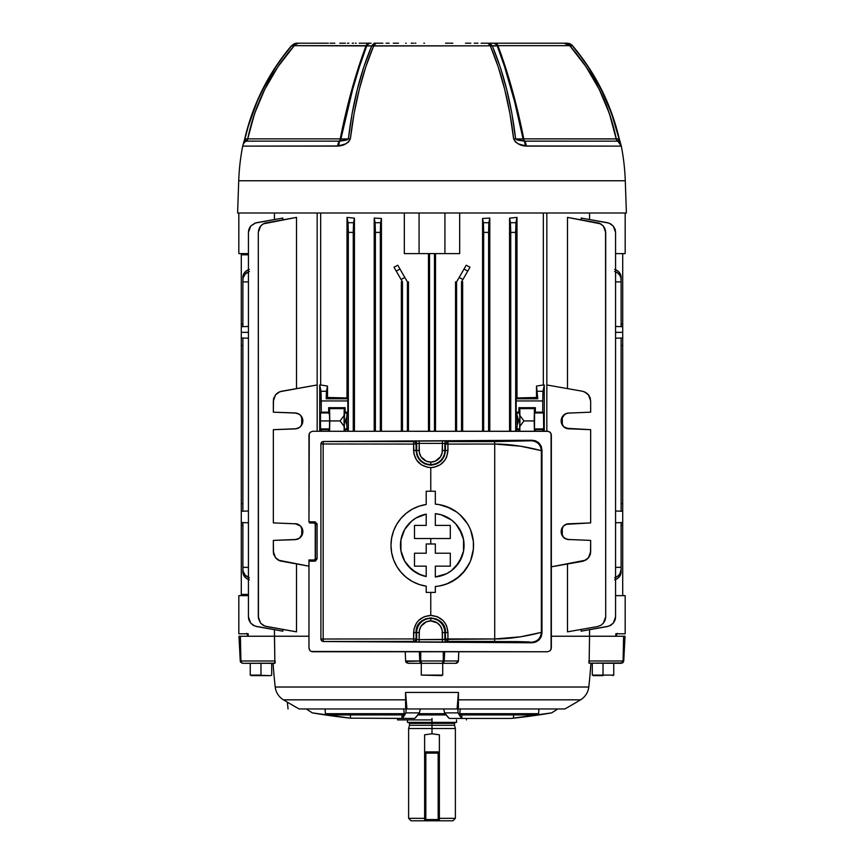 <?xml version="1.0" encoding="UTF-8"?>
<svg xmlns="http://www.w3.org/2000/svg" width="864" height="864" viewBox="0 0 864 864"><rect width="100%" height="100%" fill="white"/><g stroke="black" fill="none" stroke-linecap="round" stroke-linejoin="round"><path stroke-width="1.3" d="M432 728.525L455.382 728.525L432 728.525L432 733.774L439.387 734.821L439.387 753.127L438.156 751.896L439.387 751.896L424.613 751.896L425.844 751.896L425.844 753.127L438.156 753.127L438.156 819.569L425.844 819.569L425.844 753.127L438.156 753.127L438.156 751.896L425.844 751.896A1.231 1.231 0 0 0 424.613 753.127L424.613 734.821L432 733.774L432 728.525L408.618 728.525L432 728.525L432 725.306L432 728.525M424.613 820.8L425.844 820.8L424.613 820.8L424.613 819.569L424.613 820.8L411.08 820.8L408.618 818.338L411.08 820.8L424.613 820.8L424.613 753.127L425.844 753.127L424.613 753.127L424.613 734.821L432 733.774L439.387 734.821L439.387 753.127A1.231 1.231 0 0 0 438.156 751.896L438.156 819.569L439.387 819.569L439.387 820.8L438.156 820.8L439.387 820.8L439.387 819.569L439.387 820.8L452.92 820.8L455.382 818.338L455.382 728.525L454.518 725.306L432 725.306L454.518 725.306L454.518 723.352L432 723.352L432 725.306L432 723.352L409.482 723.352L454.518 723.352L432 723.352L432 722.369L432 723.352L409.482 723.352L408.499 722.369M456.548 722.369L407.452 722.369L432 722.369L432 719.906L432 722.369L456.548 722.369L456.548 719.906M455.382 818.338L439.387 818.338L455.382 818.338L452.92 820.8L439.387 820.8M408.618 818.338L424.613 818.338L408.618 818.338L408.618 728.525L409.482 725.306L432 725.306L409.482 725.306L409.482 723.352M439.387 819.569L438.156 819.569L438.156 820.8L439.387 819.569L439.387 753.127L438.156 753.127L439.387 753.127L439.387 819.569A1.231 1.231 0 0 1 438.156 820.8L425.844 820.8A1.231 1.231 0 0 1 424.613 819.569L425.844 819.569L425.844 751.896A1.231 1.231 0 0 0 424.613 753.127L424.613 819.569L425.844 820.8L425.844 819.569L424.613 819.569M438.156 819.569L425.844 819.569L425.844 820.8L438.156 820.8L438.156 819.569M432 719.906L432 718.438L432 719.906L397.548 719.906L432 719.906M333.569 714.928A676.706 676.706 0 0 1 325.447 713.686L325.037 708.955L325.447 713.686L404.179 713.686A670.043 58.18 85 0 1 403.531 714.928A670.043 58.18 -95 0 0 404.179 713.686L325.447 713.686A676.706 676.706 0 0 0 333.569 714.928L403.531 714.928L333.569 714.928M460.21 708.955L459.821 713.686A670.043 58.18 -85 0 0 460.469 714.928L530.431 714.928A676.706 676.706 0 0 0 538.553 713.686L459.821 713.686A670.043 58.18 95 0 0 460.469 714.928L530.431 714.928A676.706 676.706 0 0 0 538.553 713.686L538.963 708.955M458.374 708.955L564.883 708.955A676.706 676.706 0 0 0 580.543 699.829L458.201 699.829L458.374 708.955L564.883 708.955A676.706 676.706 0 0 0 580.543 699.829A17.226 17.226 0 0 0 588.784 687.02L275.216 687.02A17.226 17.226 0 0 0 283.457 699.829L405.799 699.829L405.562 692.431L458.438 692.431L458.201 699.829L580.543 699.829A17.226 17.226 0 0 0 588.784 687.02A492.156 492.156 0 0 0 590.911 663.314A492.156 492.156 0 0 1 588.784 687.02L275.216 687.02A492.156 492.156 0 0 1 273.089 663.314A492.156 492.156 0 0 0 275.216 687.02A17.226 17.226 0 0 0 283.457 699.829A676.706 676.706 0 0 0 299.117 708.955A676.706 676.706 0 0 1 283.457 699.829L405.799 699.829L405.626 708.955L405.562 692.431L406.933 708.955L458.374 708.955L458.438 692.431L457.067 708.955L458.374 708.955M405.659 661.478L405.227 651.748L405.659 661.478L419.764 660.982L419.321 651.748L419.764 660.982L458.428 660.982L456.624 663.163L455.641 663.314L458.341 661.478L458.773 651.748L458.428 660.982L444.236 660.982L444.679 651.748L444.236 660.982L443.275 660.982L443.275 651.748L443.275 660.982L442.325 663.314L408.359 663.314L405.659 661.478L406.49 662.699L408.359 663.314L455.641 663.314L442.325 663.314L444.236 660.982L443.61 662.666L444.236 660.982L420.725 660.982L420.725 651.748L420.725 660.982L419.764 660.982L421.675 663.314L420.725 660.982L421.675 663.314L420.39 662.666L419.764 660.982L405.572 660.982L406.134 662.353M274.46 636.239L274.86 663.314L274.46 629.694L274.46 636.239L308.966 636.239L240.397 636.239L240.894 660.982L275.152 660.982L240.894 660.982L240.397 636.239L238.961 636.239L240.257 660.982L240.894 660.982L240.257 660.982L238.961 636.239L248.206 636.239L248.206 633.787L248.206 636.239L274.46 636.239M589.14 663.314L589.54 636.239L589.14 663.314L588.848 660.982L623.106 660.982L623.603 636.239L615.794 636.239L623.603 636.239L623.106 660.982L623.743 660.982L623.106 660.982L623.743 660.982L625.039 636.239L623.743 660.982L622.944 662.666L623.743 660.982L623.106 660.982L621.292 663.314L589 663.163L622.598 662.936L623.743 660.982L588.848 660.982L589 663.163M275 663.163L275.152 660.982L274.86 663.314L242.708 663.314L275 663.163M405.842 661.943L408.359 663.314M458.158 661.943L458.428 660.982L456.613 663.163L457.51 662.699L455.641 663.314L458.341 661.478M625.039 636.239L623.603 636.239L625.039 636.239M312.336 712.876L306.202 708.955L312.336 712.876A854.096 696.978 -98.7 0 0 350.525 718.168L350.363 714.928L350.525 718.168L312.336 712.876M299.117 708.955L457.067 708.955L458.438 692.431L405.562 692.431L406.933 708.955L299.117 708.955M557.798 708.955L551.664 712.876L557.798 708.955M458.125 712.876L457.834 708.955L458.125 712.876A854.096 74.153 95 0 0 461.7 718.168L461.981 714.928L461.7 718.168L458.125 712.876L444.614 712.876L458.125 712.876M443.642 708.955L444.614 712.876L443.642 708.955M419.386 712.876L420.358 708.955L419.386 712.876A859.766 74.65 95 0 1 414.752 718.438L419.386 712.876L405.875 712.876L419.386 712.876M406.166 708.955L405.875 712.876L406.166 708.955M449.248 718.438A859.766 74.65 -95 0 1 444.614 712.876L449.248 718.438L510.905 718.438L449.248 718.438M513.637 714.928L513.475 718.168A854.096 696.978 98.7 0 0 551.664 712.876L510.905 718.438L513.475 718.168L513.637 714.928M403.79 708.955L404.179 713.686M402.019 714.928L402.3 718.168A854.096 74.153 -95 0 0 405.875 712.876L402.008 718.438L414.752 718.438L350.525 718.168L402.008 718.438L402.019 714.928M418.824 713.686L445.176 713.686L418.824 713.686M459.821 713.686L538.553 713.686M417.895 714.928L446.105 714.928L417.895 714.928M443.005 663.152L442.325 663.314L443.275 660.982L444.236 660.982M442.681 663.142L443.2 661.91M420.725 660.982L419.764 660.982L420.725 660.982L421.319 663.152M287.334 702.14L288.058 708.955L287.334 702.14M622.534 662.666L622.944 661.91L622.534 662.666M622.944 661.91L623.106 660.982M419.958 661.91L421.675 663.314M420.39 662.666L420.995 663.152M242.05 663.152L240.894 660.982L242.05 663.152L240.894 660.982L240.257 660.982L240.71 662.278L242.708 663.314M240.257 661.014L240.494 661.91L240.257 660.982L240.894 660.982M275.152 660.982L275.108 662.699M442.724 675.108L442.724 663.314L442.724 675.108L421.276 675.108L442.724 675.108M421.276 663.314L421.276 675.108L441.839 675.616L421.276 675.108L421.276 663.314M291.406 45.824L297.022 43.2L299.97 43.2L297.022 43.2L291.384 45.814L283.208 56.095M242.687 146.113A7.387 7.387 0 0 1 246.197 141.156L246.197 141.156A3.445 3.445 -90 0 0 247.838 138.866L340.222 138.866L351.95 89.208L358.754 66.485L366.098 45.673L294.419 45.673L366.736 45.922L359.435 66.722L352.663 89.402L340.913 138.942L348.386 138.931L352.069 113.778L357.253 89.662L363.809 66.96L371.693 45.965L366.736 45.922C356.562 72.911 347.954 103.918 340.913 138.942L340.222 138.866C347.231 103.745 355.849 72.673 366.098 45.673L371.693 45.965C360.202 73.256 352.436 104.242 348.386 138.931L346.388 140.152L339.822 141.113A3.445 2.441 90 0 0 340.913 138.942L348.386 138.931A7.387 1.436 6.5 0 1 350.363 138.877L348.516 142.02L345.503 143.921L337.651 146.113L242.687 146.113A221.26 221.26 0 0 0 238.723 180.76L625.277 180.76A221.26 221.26 0 0 0 621.313 146.113L526.349 146.113L518.497 143.921L515.484 142.02L513.637 138.888L509.944 113.702L504.749 89.564L498.193 66.841L490.288 45.824L373.712 45.824L365.807 66.841L359.251 89.564L354.046 113.702L350.363 138.877C354.413 104.155 362.2 73.138 373.712 45.824A7.387 4.136 -157 0 0 371.693 45.965L490.288 45.824C501.8 73.138 509.587 104.155 513.637 138.888C516.229 143.262 520.009 145.627 524.977 145.973L621.313 146.113A221.26 221.26 0 0 1 625.277 180.76L238.723 180.76L237.6 212.998L626.4 212.998L625.277 180.76L626.4 212.998L237.6 212.998L238.723 180.76A221.26 221.26 0 0 1 242.687 146.113L339.012 145.973C343.991 145.627 347.771 143.262 350.363 138.877A7.387 1.436 -173.5 0 0 348.386 138.931L339.401 141.156A3.445 1.717 90 0 0 340.222 138.866L340.913 138.942A3.445 2.441 -90 0 1 339.822 141.113A7.387 3.326 78 0 0 339.012 145.973A7.387 3.326 -102 0 1 339.822 141.113L246.197 141.156A7.387 7.387 0 0 0 242.687 146.113M326.884 43.2L299.927 43.2A7.387 7.387 0 0 0 294.419 45.673C270.637 72.608 255.107 103.68 247.838 138.866L340.222 138.866A3.445 1.717 -90 0 1 339.401 141.156A7.387 3.683 90 0 0 337.651 146.113A7.387 3.683 -90 0 1 339.401 141.156L246.208 141.113A3.445 3.326 90 0 0 247.709 138.942L254.578 113.648L264.74 89.402L277.97 66.712L294.084 45.922L291.568 45.965L283.392 56.225L275.821 66.96L262.699 89.662L257.159 101.563L248.281 126.241L244.955 138.931L247.709 138.942A3.445 3.326 -90 0 1 246.208 141.113L245.03 140.152L244.955 138.931L247.709 138.942C254.956 103.918 270.41 72.911 294.084 45.922A7.387 6.977 -90 0 1 299.495 43.2A7.387 6.977 90 0 0 294.084 45.922L294.462 45.673M524.599 141.156A3.445 1.717 90 0 1 523.778 138.866L616.162 138.866A3.445 3.445 0 0 0 617.803 141.156L524.178 141.113A3.445 2.441 90 0 1 523.087 138.942L514.534 101.369L504.576 66.712L497.264 45.922L492.307 45.965L500.202 66.96L506.747 89.662L511.931 113.778L515.614 138.931L523.087 138.942C516.046 103.918 507.438 72.911 497.264 45.922L497.902 45.673L501.649 55.814L512.05 89.208L523.778 138.866L619.045 138.931L611.647 113.778L601.301 89.662L588.179 66.96L580.608 56.225L572.432 45.965L569.916 45.922L586.03 66.722L599.26 89.402L609.433 113.648L616.162 138.877A3.445 3.445 0 0 0 617.803 141.156L524.599 141.156A7.387 3.683 90 0 1 526.349 146.113A7.387 3.683 -90 0 0 524.599 141.156L517.622 140.152L515.614 138.931L523.087 138.942A3.445 2.441 -90 0 0 524.178 141.113A7.387 3.326 102 0 1 524.977 145.973A7.387 3.326 -78 0 0 524.178 141.113L515.614 138.931A7.387 1.436 173.4 0 0 513.637 138.888A7.387 1.436 -6.6 0 1 515.614 138.931C511.564 104.242 503.798 73.256 492.307 45.965A7.387 4.126 157 0 0 490.288 45.824L497.902 45.673C508.14 72.684 516.769 103.745 523.778 138.866A3.445 1.717 -90 0 0 524.599 141.156M424.516 43.2L423.824 43.2M438.113 45.824L437.249 45.824L438.113 45.824M437.281 45.824L436.687 45.824M348.872 43.2L347.414 43.2M359.23 43.2L365.904 43.2M382.147 45.824L382.957 45.824M382.86 43.2L379.933 43.2M382.05 43.2L381.035 43.2M352.242 43.2L353.484 43.2M339.79 43.2L344.077 43.2M519.923 43.2L537.116 43.2M495.353 43.2L511.758 43.2M498.096 43.2L502.934 43.2M488.624 43.2L489.91 43.2M485.104 43.2L481.14 43.2M506.963 43.2L505.894 43.2L506.963 43.2M516.586 43.2L515.128 43.2M374.09 43.2L375.376 43.2M375.872 45.824L374.501 45.824M487.804 43.2L482.425 43.2M486.896 43.2L485.86 43.2M501.347 43.2L502.33 43.2M381.51 43.2L376.196 43.2M451.17 43.2L452.045 43.2M452.833 43.2L449.831 43.2M413.618 43.2L411.167 43.2M413.1 43.2L412.16 43.2M387.191 45.824L388.001 45.824M389.146 43.2L386.035 43.2M320.09 43.2L321.138 43.2M330.048 43.2L334.843 43.2M344.304 43.2L345.395 43.2M370.613 43.2L365.278 43.2M356.141 43.2L355.385 43.2M405.659 43.2L406.22 43.2M376.391 43.2L375.7 43.2M488.3 43.2L487.609 43.2M498.722 43.2L493.387 43.2M508.615 43.2L507.859 43.2M518.605 43.2L519.696 43.2M529.157 43.2L533.952 43.2M477.965 43.2L474.26 43.2M467.143 43.2L465.502 43.2M466.538 43.2L470.837 43.2M394.524 45.824L393.012 45.824M393.293 43.2L397.872 43.2M398.498 43.2L396.857 43.2M472.262 45.824L471.668 45.824M542.862 43.2L543.91 43.2M332.197 43.2L330.75 43.2M344.336 43.2L340.416 43.2M314.312 43.2L318.665 43.2M535.81 43.2L564.808 43.2M545.335 43.2L549.688 43.2M523.584 43.2L520.474 43.2M533.25 43.2L531.803 43.2M448.999 43.2L445.532 43.2M445.727 43.2L448.146 43.2M445.954 45.824L445.403 45.824L445.954 45.824M415.854 43.2L415.001 43.2M417.755 45.824L418.522 45.824M299.927 43.2L328.406 43.2M510.494 43.2L524.254 43.2M616.162 138.866C608.893 103.68 593.363 72.608 569.581 45.673L497.902 45.673L569.581 45.673L564.073 43.2L485.449 43.2M566.978 43.2L564.505 43.2A7.387 6.977 90 0 1 569.916 45.922C593.59 72.911 609.044 103.918 616.291 138.942L619.283 138.877C611.15 104.134 595.588 73.105 572.616 45.814L566.978 43.2A7.387 6.977 90 0 1 572.432 45.965A7.387 6.977 -90 0 0 566.978 43.2A7.387 7.344 90 0 1 572.594 45.824L580.792 56.095M595.274 78.019L607.046 101.477L615.935 126.176M619.693 140.627L620.654 143.921M243.346 143.921L243.918 142.02M248.065 126.176L256.954 101.477L268.726 78.019M569.538 45.673L572.432 45.965C595.393 73.256 610.934 104.242 619.045 138.931L618.97 140.152L617.792 141.113A3.445 3.326 90 0 1 616.291 138.942A3.445 3.326 -90 0 0 617.792 141.113A7.387 7.247 -14 0 1 621.184 145.562M246.208 141.113L244.717 138.877L242.806 145.606A7.387 7.247 14 0 1 246.208 141.113A7.387 7.247 -166 0 0 242.816 145.562M291.384 45.814C268.412 73.105 252.85 104.134 244.717 138.877L244.955 138.931C253.066 104.242 268.607 73.256 291.568 45.965L297.022 43.2A7.387 6.977 90 0 0 291.568 45.965L294.084 45.922M617.792 141.113A7.387 7.247 166 0 1 621.194 145.595L619.283 138.877L617.792 141.113L621.313 146.113A7.387 7.387 90 0 0 617.803 141.156M569.916 45.922A7.387 6.977 -90 0 0 564.505 43.2M495.266 43.2A7.387 3.532 90 0 1 497.902 45.673A7.387 3.532 -90 0 0 495.266 43.2M492.934 43.2A7.387 5.584 90 0 1 497.264 45.922A7.387 5.584 -90 0 0 492.934 43.2M487.955 43.2A7.387 5.573 90 0 1 492.307 45.965L487.955 43.2L490.288 45.824A7.387 3.046 -90 0 0 487.955 43.2M376.045 43.2A7.387 3.046 90 0 0 373.712 45.824L376.045 43.2L371.693 45.965A7.387 5.573 -90 0 1 376.045 43.2M371.066 43.2A7.387 5.584 90 0 0 366.736 45.922A7.387 5.584 -90 0 1 371.066 43.2M368.734 43.2A7.387 3.532 90 0 0 366.098 45.673A7.387 3.532 -90 0 1 368.734 43.2M241.294 512.492L241.294 511.261L248.422 511.013L241.294 511.261L241.294 503.701L242.881 503.647L241.294 503.701L241.294 337.975L248.422 338.224L241.294 337.975L241.294 253.962L241.294 324.065L242.881 324.022L241.294 324.065L241.294 326.7L248.422 326.452L241.294 326.7L241.294 332.338L248.422 332.338L241.294 332.338L241.294 595.642L241.294 525.172L242.881 525.215L241.294 525.172L241.294 522.536L248.422 522.785L241.294 522.536L241.294 521.305M615.578 338.224L622.706 337.975L622.706 332.338L615.578 332.338L622.706 332.338L622.706 324.065L621.119 324.022L622.706 324.065L622.706 253.595L622.706 326.7L615.578 326.452L622.706 326.7L622.706 337.975L615.578 338.224M622.706 521.305L622.706 522.536L615.578 522.785L622.706 522.536L622.706 595.642L622.706 525.172L621.119 525.215L622.706 525.172L622.706 503.701L621.119 503.647L622.706 503.701L622.706 337.975L622.706 511.261L615.578 511.013L622.706 511.261L622.706 512.492M621.119 345.589L622.706 345.535L621.119 345.589M519.631 428.922L516.953 428.922L516.186 431.266L516.186 429.678L518.864 429.678L518.864 431.266L519.631 428.922L516.953 428.922L517.19 424.894L518.778 420.93L516.186 412.171L518.864 412.171L518.864 407.689L535.356 407.689L535.356 412.171L542.732 412.171L543.499 412.938L543.769 420.93L543.683 426.481L543.596 413.618L542.732 412.171L542.732 400.95L542.732 412.171L535.356 412.171L535.356 407.689L534.427 408.618L534.384 431.266L534.19 420.93L523.951 420.93L519.923 415.552L519.793 408.618L518.864 407.689L518.864 412.171L519.815 415.368L519.674 428.717L518.864 429.678L516.186 429.678L517.147 426.514L516.953 412.938L519.631 412.938L518.864 412.171L516.186 412.171L516.186 400.95L516.186 412.171L516.953 412.938L519.631 412.938M534.481 428.231L534.589 412.938L535.356 412.171L534.481 413.618L534.319 420.93L534.589 412.938L543.499 412.938L543.65 427.475L542.732 431.266L542.732 429.678L535.356 429.678L535.356 431.266L534.589 428.922L535.356 429.678L542.732 429.678L543.499 428.922L534.589 428.922L534.481 428.231M344.369 428.922L347.047 428.922L347.814 429.678L346.918 427.777L346.81 416.956L345.222 420.93L344.099 420.93L344.272 428.231L345.136 429.678L347.814 429.678L347.814 431.266L347.814 429.678L345.136 429.678L345.136 431.266L344.326 428.717L344.326 413.132L347.047 412.938L346.81 416.956L345.222 420.93L346.81 424.894L347.047 428.922L344.369 428.922L344.099 420.93L345.222 420.93L346.81 424.894L346.982 413.262L347.814 412.171L345.136 412.171L345.136 407.689L328.644 407.689L328.644 412.171L321.268 412.171L320.501 412.938L320.231 420.93L329.681 420.93L329.411 428.922L320.501 428.922L320.231 420.93L320.447 428.717L321.268 431.266L321.268 429.678L328.644 429.678L328.644 431.266L328.644 429.678L321.268 429.678L320.501 428.922L329.411 428.922L328.644 429.678L329.411 428.922M354.434 218.171L354.434 431.266L354.434 218.171L347.004 217.393L354.434 218.171L353.538 222.696L354.434 218.171L347.004 217.393L348.332 230.677L348.332 431.266L348.332 232.394L353.257 232.394L353.538 222.696L348.052 222.696L347.004 217.393L354.434 218.171M347.004 397.969L347.004 217.393L347.004 397.969L327.499 397.472L347.004 397.969L327.499 397.472L326.192 398.768L327.499 386.068L327.499 397.472L326.192 398.768L347.803 398.768L347.004 397.969L347.803 398.768L326.192 398.768L326.473 391.262L320.987 391.262L321.268 412.171L321.268 400.95L347.814 400.95L347.814 412.171L347.803 398.768L347.814 400.95L347.803 398.768L347.814 400.95L321.268 400.95L320.987 391.262L319.734 384.966L320.987 391.262L326.473 391.262L327.499 386.068L320.663 384.966L327.499 386.068L327.499 397.472L336.982 397.732M320.663 212.998L320.663 384.966L327.499 386.068L320.663 384.966L320.663 212.998M404.32 253.595L404.32 212.998L404.32 253.595L419.083 253.595L404.32 253.595M428.468 431.266L428.468 253.595L428.468 431.266M381.434 218.516L381.434 431.266L381.434 218.516L374.198 218.063L381.434 218.516L380.603 222.696L381.434 218.516L374.198 218.063L375.397 230.677L375.397 431.266L375.397 232.394L380.322 232.394L380.603 222.696L375.116 222.696L374.198 218.063L381.434 218.516M374.198 431.266L374.198 218.063L374.198 431.266M401.35 431.266L401.35 281.891L402.473 281.891L402.473 431.266L402.473 281.891L401.101 279.515L404.784 277.387L407.398 281.891L408.467 281.891L408.467 431.266L408.467 281.891L407.398 281.891L407.398 431.266L407.398 281.891L397.764 265.205L393.995 267.203L397.764 265.205L399.946 268.985L396.252 271.123L402.473 281.891L401.35 281.891L401.35 431.266M516.996 217.393L509.566 218.171L516.996 217.393L516.996 397.969L536.501 397.472L516.996 397.969L516.996 217.393L515.668 230.677L515.668 431.266L515.668 232.394L510.743 232.394L509.566 218.171L509.566 431.266L509.566 218.171L510.462 222.696L515.948 222.696L516.996 217.393L509.566 218.171L516.996 217.393M543.337 384.966L536.501 386.068L543.337 384.966L543.337 212.998L543.337 384.966L544.266 384.966L542.959 391.705L542.732 400.95L516.186 400.95L516.197 398.768L516.996 397.969L516.197 398.768L537.808 398.768L536.501 386.068L536.501 397.472L536.501 386.068L543.337 384.966L536.501 386.068L537.808 398.768L536.501 397.472L537.808 398.768L516.197 398.768L516.186 400.95L516.197 398.768L516.186 400.95L542.732 400.95L543.013 391.262L537.527 391.262L543.013 391.262L544.266 384.966L544.266 431.266L544.266 384.966L543.337 384.966M489.802 218.063L482.566 218.516L489.802 218.063L489.802 431.266L489.802 218.063L488.819 223.139L488.603 232.394L483.678 232.394L482.566 218.516L482.566 431.266L482.566 218.516L483.397 222.696L488.884 222.696L489.802 218.063L482.566 218.516L489.802 218.063M470.005 267.203L466.236 265.205L470.005 267.203L466.236 265.205L456.602 281.891L455.533 281.891L456.602 281.891L456.602 431.266L456.602 281.891L459.216 277.387L462.899 279.515L459.216 277.387L464.054 268.985L467.748 271.123L470.005 267.203L466.236 265.205L464.054 268.985L467.748 271.123L470.005 267.203M567.497 631.843L567.497 563.976L567.497 631.843L597.564 626.54L567.497 631.843M605.696 232.394L605.696 616.842L605.696 232.394L603.385 226.066L600.772 223.862L567.497 217.393L567.497 388.606L567.497 217.393L599.216 223.139L603.385 226.066L605.545 230.677L605.696 616.842L605.102 620.212L603.385 623.171L600.772 625.374L597.564 626.54L600.772 625.374L603.385 623.171L605.545 618.559M589.54 219.542L589.54 212.998L589.54 219.542M589.54 636.239L589.54 629.694L589.54 636.239L615.794 636.239L615.794 633.787L625.169 633.787L625.169 595.642L615.578 595.642L625.169 595.642L625.169 633.787L615.794 633.787L615.794 636.239L616.561 636.239L551.351 636.239L589.54 636.239M581.137 631.174L581.137 629.435L581.137 631.174L607.435 626.54L581.137 631.174M583.751 218.516L607.435 222.696L581.137 218.063L581.137 219.802L581.137 218.063L609.098 223.139L613.267 226.066L614.984 229.025L615.578 232.394L615.578 616.842L614.984 620.212L613.267 623.171L609.098 626.098L583.751 630.72M248.422 595.642L238.831 595.642L238.831 633.787L248.206 633.787L238.831 633.787L238.831 595.642L248.422 595.642M435.532 253.595L435.532 431.266L435.532 253.595M459.68 212.998L459.68 253.595L444.917 253.595L444.917 212.998L444.917 253.595L459.68 253.595L459.68 212.998M455.533 431.266L455.533 281.891L455.533 431.266M462.65 281.891L462.65 431.266L462.65 281.891L461.527 281.891L462.65 281.891M274.46 212.998L274.46 219.542L274.46 212.998M258.304 232.394L258.304 616.842L258.304 232.394L260.615 226.066L263.228 223.862L296.503 217.393L296.503 388.606L296.503 217.393L264.784 223.139L261.824 224.845L259.621 227.47L258.304 232.394L258.455 618.559L260.615 623.171L264.784 626.098L296.503 631.843L296.503 563.976L296.503 631.843L266.436 626.54L263.228 625.374L260.615 623.171L258.455 618.559M280.249 218.516L256.565 222.696L282.863 218.063L282.863 219.802L282.863 218.063L254.902 223.139L250.733 226.066L249.016 229.025L248.422 232.394L248.422 616.842L248.422 232.394L248.422 616.842L249.016 620.212L250.733 623.171L254.902 626.098L282.863 631.174L282.863 629.435L282.863 631.174L256.565 626.54L280.249 630.72M564.808 414.191L561.287 419.342L563.382 415.368L567.238 413.154L590.663 412.171L590.663 400.95L590.663 412.171L567.335 413.132L564.538 414.374L562.421 416.567L561.136 420.93L562.421 425.282L564.538 427.475L567.335 428.717L590.663 429.678L590.663 522.904L567.335 523.865L563.382 526.1L561.719 528.66L561.136 531.662L562.421 536.015L564.538 538.207L567.335 539.449L590.663 540.41L590.512 553.349L589.345 556.556L587.142 559.17L582.53 561.33L551.351 566.827L585.738 560.164L588.362 557.96L590.663 551.632L590.663 540.41L567.238 539.428L563.382 537.214L564.516 538.196L563.382 537.214L561.136 531.662L561.265 533.131L561.136 531.662L563.382 526.1L561.287 530.075L563.382 526.1L565.877 524.351L590.663 522.904L590.663 429.678L565.877 428.231L563.393 426.503L564.516 427.453L563.404 426.503L561.136 420.93L561.265 422.399L561.136 420.93L563.49 415.26M590.414 398.768L589.993 397.397M589.356 396.058L590.663 400.95L588.362 394.621L585.738 392.429L582.53 391.262L546.836 384.966L582.53 391.262L585.738 392.429L589.237 395.842M588.578 394.891L583.924 391.608M319.734 431.266L319.734 384.966L320.663 384.966L319.734 384.966L319.734 431.266M299.192 414.191L295.186 412.938L273.337 412.171L273.337 400.95L275.638 394.621L278.262 392.429L281.47 391.262L317.164 384.966L279.817 391.705L275.638 394.621L273.488 399.244L273.337 412.171L296.665 413.132L299.462 414.374L301.579 416.567L302.864 420.93L301.579 425.282L299.462 427.475L296.665 428.717L273.337 429.678L273.337 522.904L296.665 523.865L300.618 526.1L302.281 528.66L302.864 531.662L301.579 536.015L299.462 538.207L296.665 539.449L273.337 540.41L273.488 553.349L275.638 557.96L279.817 560.887L308.966 566.179L278.262 560.164L275.638 557.96L273.337 551.632L273.337 540.41L295.186 539.654L299.192 538.391M273.586 398.768L274.007 397.397M275.422 394.891L280.076 391.608M280.076 560.974L275.422 557.69M274.007 555.196L273.586 553.813M241.294 254.826L248.422 254.826L241.294 254.826L241.294 253.595M242.881 511.207L242.881 338.029L242.881 511.207M242.881 281.891L242.881 326.646L242.881 281.891L248.422 281.891L242.881 281.891L243.032 278.035L245.192 274.039L249.361 271.501M248.422 594.41L241.294 594.41L248.422 594.41M241.294 345.535L242.881 345.589L241.294 345.535M621.119 522.59L621.119 567.346L615.578 567.346L621.119 567.346L621.119 522.59M621.119 338.029L621.119 511.207L621.119 338.029M621.119 567.346L621.119 569.722A9.839 8.521 180 0 1 615.578 577.39M615.578 281.891L621.119 281.891L621.119 326.646L621.119 277.387L621.119 281.891L615.578 281.891M429.538 253.595L429.538 431.266L429.538 253.595M434.462 431.266L434.462 253.595L434.462 431.266M461.527 431.266L461.527 281.891L467.748 271.123L461.527 281.891L461.527 431.266M242.881 567.346L242.881 522.59L242.881 567.346L248.422 567.346L242.881 567.346L243.032 571.201L245.192 575.197L249.361 577.735M510.743 431.266L510.743 232.394L510.743 431.266M483.678 431.266L483.678 232.394L483.678 431.266M488.603 431.266L488.603 232.394L488.603 431.266M380.322 431.266L380.322 232.394L380.322 431.266M353.257 431.266L353.257 232.394L353.257 431.266M519.826 431.266L519.793 408.618L518.864 407.689L535.356 407.689L534.427 408.618L519.793 408.618L534.427 408.618L534.19 420.93L523.951 420.93L519.923 415.552L523.951 420.93L519.923 426.298L523.951 420.93L519.923 415.552L519.923 426.298L523.951 420.93L519.923 426.298L519.826 431.266M562.28 535.788L562.28 527.537L561.406 529.61M568.825 523.67L565.294 524.642M583.924 560.974L588.578 557.69M589.993 555.196L590.414 553.813M563.49 537.332L564.808 538.391M563.49 426.6L568.847 428.922M562.28 425.056L562.28 416.794M568.825 412.938L565.294 413.91M295.153 523.67L298.123 524.351L300.618 526.1L302.713 530.075L300.618 526.1L295.153 523.67L296.6 523.854L273.337 522.904L273.337 429.678L295.153 428.922L299.192 427.658M301.72 425.056L301.72 416.794M295.153 412.938L299.43 414.353L298.145 413.629L300.618 415.368L302.713 419.342L300.51 415.26M302.864 420.898L302.735 422.399L302.864 420.93L300.618 415.368L298.706 413.91M300.51 537.332L299.009 538.499M301.72 535.788L301.817 527.688L300.661 526.144M298.706 427.939L300.607 426.503L302.713 422.507L300.618 426.481L298.123 428.231L299.43 427.496L295.153 428.922M258.455 230.677L259.621 227.47M248.573 230.677L249.016 229.025M249.016 620.212L248.573 618.559M605.545 230.677L604.379 227.47M614.984 620.212L615.427 618.559M615.427 230.677L614.984 229.025M615.578 616.842L615.578 232.394L615.578 616.842L613.267 623.171L610.654 625.374L607.435 626.54M249.361 579.863L246.402 578.383L244.199 576.115L242.881 571.849A9.839 8.521 0 0 0 248.422 579.517M614.639 577.735L617.598 576.256L619.801 573.988L621.119 569.722L620.968 573.329L619.801 576.115L617.598 578.383L614.639 579.863M298.123 413.618L296.762 413.154L298.123 413.618M296.762 428.695L298.091 428.242L296.762 428.695M302.789 419.807L302.789 422.053L300.596 426.514M302.551 418.684L302.292 417.949M301.99 417.28L300.661 415.411M300.661 426.438L302.476 423.414M302.303 423.889L302.53 423.23M298.091 524.34L296.762 523.886L298.091 524.34M299.43 525.085L298.156 524.372L299.43 525.085M300.618 526.1L302.864 531.662L302.735 533.131L302.735 530.194M302.735 530.204L302.864 531.662L300.618 537.214L299.484 538.196L302.713 533.25L300.618 537.214L298.123 538.963L299.43 538.229L295.153 539.654M296.762 539.428L298.123 538.963L296.762 539.428M302.551 529.416L302.303 528.703M302.864 531.652L301.817 527.688L301.817 535.626L302.476 534.146M302.789 530.539L301.99 528.012M302.292 534.632L302.53 533.963M300.661 537.181L301.99 535.313M302.864 420.984L302.843 421.546M301.99 424.58L301.817 416.966M302.864 531.716L302.843 532.278M536.501 397.472L516.996 397.969M344.369 412.938L345.136 412.171L347.814 412.171L347.047 412.938L344.369 412.938L344.099 420.93L345.136 407.689L344.207 408.618L344.077 415.552L340.049 420.93L344.077 426.298L340.049 420.93L344.077 415.552L344.174 431.266L344.077 426.298L340.049 420.93L344.077 415.552L344.207 408.618L329.573 408.618L329.616 431.266L329.81 420.93L340.049 420.93L329.81 420.93L329.573 408.618L344.207 408.618L345.136 407.689L328.644 407.689L329.573 408.618L328.644 407.689L328.644 412.171L329.605 415.368L329.519 428.231L329.681 420.93L320.231 420.93L320.404 413.618L321.268 412.171L328.644 412.171L329.411 412.938L320.501 412.938L329.411 412.938L329.681 420.93L329.411 412.938M565.909 428.242L567.238 428.695L565.909 428.242M564.57 427.496L565.844 428.22L564.57 427.496M561.287 422.507L563.382 426.481L561.287 422.507M561.265 419.461L561.136 420.93L561.265 419.461M565.855 413.629L564.57 414.353L565.855 413.629M563.339 415.411L561.136 420.93L563.339 426.438M561.449 423.166L561.697 423.889M561.211 422.053L562.183 424.894L562.01 417.28M561.708 417.949L561.47 418.619M567.4 539.471L568.814 539.654L567.4 539.471M564.57 538.229L565.855 538.952L564.57 538.229M561.287 533.25L563.382 537.214L561.287 533.25M561.265 530.204L561.438 533.833L563.339 537.181M565.844 524.372L564.57 525.085L565.844 524.372M567.238 523.886L565.909 524.34L567.238 523.886M565.002 538.51L568.847 539.654M561.449 533.898L561.708 534.632M561.211 532.786L562.183 535.626L562.01 528.012M561.697 528.703L561.47 529.351M564.98 524.826L563.404 526.079M563.339 526.144L562.183 527.688M561.136 531.641L561.265 530.194M534.589 412.938L543.499 412.938M543.499 428.922L534.589 428.922M561.136 420.984L561.157 421.546L561.136 420.984M561.136 531.716L561.157 532.278L561.136 531.716M320.501 412.938L320.501 428.922M249.361 269.374L246.402 270.853L244.199 273.121L243.032 275.897L242.881 279.515A9.839 8.521 -0 0 1 248.422 271.847M393.995 267.203L396.252 271.123L393.995 267.203L397.764 265.205L393.995 267.203M614.639 271.501L617.598 272.981L619.801 275.249L620.968 278.035L621.119 281.891M615.578 271.847A9.839 8.521 -0 0 1 621.119 279.515L620.968 275.897L619.801 273.121L617.598 270.853L614.639 269.374M625.169 253.595L615.578 253.595L625.169 253.595L625.169 212.998L625.169 253.595M248.422 253.595L238.831 253.595L238.831 212.998L238.831 253.595L248.422 253.595M419.083 212.998L419.083 253.595L444.917 253.595L419.083 253.595L419.083 212.998M622.706 522.536L622.706 511.261M241.294 511.261L241.294 522.536M248.422 577.39A9.839 8.521 180 0 1 242.881 569.722L242.881 571.849M248.422 269.719A9.839 8.521 180 0 0 242.881 277.387M615.578 579.517A9.839 8.521 0 0 0 621.119 571.849M621.119 277.387A9.839 8.521 180 0 0 615.578 269.719M401.101 279.515L404.784 277.387L399.946 268.985L396.252 271.123L401.101 279.515M348.332 232.394L353.257 232.394L353.538 222.696L348.052 222.696L348.332 232.394M375.397 232.394L380.322 232.394L380.603 222.696L375.116 222.696L375.397 232.394M248.422 232.394L250.733 226.066L249.728 227.491M250.733 226.066L255.658 222.901M483.678 232.394L488.603 232.394L488.884 222.696L483.397 222.696L483.678 232.394M510.743 232.394L515.668 232.394L515.948 222.696L510.462 222.696L510.743 232.394M607.435 222.696L610.654 223.862L613.267 226.066L615.578 232.394M256.565 626.54L253.346 625.374L250.733 623.171L248.422 616.842M260.615 623.171L258.304 616.842M605.696 616.842L603.385 623.171M317.164 212.998L317.164 431.266L317.164 212.998M546.836 431.266L546.836 212.998L546.836 431.266M247.439 636.239L248.206 636.239L247.439 636.239L247.439 633.787M622.706 326.7L622.706 327.931M622.706 336.744L622.706 337.975M241.294 327.931L241.294 326.7M241.294 337.975L241.294 336.744M241.294 595.642L241.294 594.41M517.19 416.956L517.19 424.894L518.778 420.93L517.19 416.956M561.524 529.168L561.136 531.662M561.438 529.481L561.211 530.539M561.438 418.748L561.211 419.807M344.077 426.298L344.077 415.552L340.049 420.93L344.077 426.298M302.864 531.662L302.789 532.786L302.864 531.662M246.704 633.334L247.849 635.45M246.899 633.787L247.439 634.813M420.952 575.024L426.211 576.526L418.284 573.869M411.577 569.452L416.016 572.648L407.732 565.542L404.633 561.038L411.577 569.452L420.844 574.992M400.939 539.881L400.939 550.778L404.503 560.812M404.633 561.038L400.939 550.768L400.475 545.314L400.939 539.86L404.633 529.6L402.084 535.313M404.633 529.6L409.482 523.141M420.93 515.614L416.016 517.99L426.211 514.112L426.211 525.398L414.493 525.398L414.493 538.531L450.295 538.531L450.295 525.398L435.326 525.398L435.326 513.68L441.072 514.771L446.515 516.91L451.483 519.998L455.792 523.951L461.916 533.866L463.514 539.492L464.044 545.314L463.514 551.146L461.916 556.772L455.792 566.687L451.483 570.64L446.515 573.728L435.326 576.958L435.326 566.158L450.295 566.158L450.295 553.219L435.326 553.219L435.326 543.985L426.211 543.985L426.211 553.219L414.493 553.219L414.493 566.158L426.211 566.158L426.211 576.526A31.784 31.784 0 0 1 426.211 514.112L426.211 525.398L414.493 525.398L414.493 538.531L450.295 538.531L450.295 525.398L435.326 525.398L435.326 513.68A31.784 31.784 0 0 1 435.326 576.958L435.326 566.158L450.295 566.158L450.295 553.219L435.326 553.219L435.326 543.985L426.211 543.985L426.211 553.219L414.493 553.219L414.493 566.158L426.211 566.158L426.211 576.526L426.211 566.158M430.769 543.985L430.769 538.531L430.769 543.985M413.597 632.556L413.629 638.939L413.932 629.208L416.491 623.03L418.64 620.428L424.202 616.712L430.769 615.416L430.769 592.402L430.769 615.416L437.335 616.712L442.897 620.417L445.036 623.02L446.634 625.979L447.941 632.556L445.446 632.556L445.446 638.939L447.908 638.939L447.908 632.556L447.941 638.939L494.716 638.96L494.716 444.042L445.446 444.074L445.446 450.457L447.908 450.457L447.908 444.074L447.941 450.457L446.634 457.024L445.046 459.983L440.305 464.713L434.106 467.273L430.769 467.597L427.421 467.262L421.232 464.713L416.502 459.994L413.932 453.816L413.629 444.074L413.597 450.457L413.597 444.074L323.168 443.988L323.168 639.014L413.597 638.939L413.629 641.39L413.597 632.556L416.092 632.556L417.215 626.929L420.39 622.177L425.153 618.991L430.758 617.868L436.374 618.98L441.137 622.166L444.323 626.929L445.446 632.556L442.39 632.556A11.621 11.621 0 0 0 430.769 620.935L430.769 618.473A14.072 14.072 0 0 1 444.841 632.556A14.072 14.072 0 0 0 430.769 618.473A14.072 14.072 0 0 0 416.696 632.556L416.092 632.556L416.092 638.939L416.696 639.533L416.696 632.556L416.092 632.556C415.217 613.624 446.299 613.613 445.446 632.556L444.841 632.556L444.841 639.533L445.446 638.939L445.446 632.556L447.908 632.556L447.908 641.39L447.196 642.017L323.341 641.52L532.073 642.773L535.766 642.092L538.963 640.04L541.177 636.854L541.976 632.999L541.976 450.014L541.177 446.148L538.963 442.962L535.756 440.921L532.073 440.23L323.341 441.482L321.613 442.217L320.9 443.956L320.9 639.047L321.613 640.796L323.341 641.52L532.073 642.773L529.589 641.963L517.763 641.606L447.908 641.39L494.586 641.423L532.073 642.773L535.766 642.092L538.963 640.04L541.177 636.854L541.976 632.999L541.976 450.014L541.361 450.63L541.361 632.383L541.976 632.999L541.361 632.383L541.361 450.63L520.528 446.202L494.716 444.042L494.716 638.96L520.528 636.811L541.361 632.383C540.734 638.312 537.451 641.596 531.522 642.222C537.451 641.596 540.734 638.312 541.361 632.383C542.257 631.962 518.67 639.112 494.716 638.96L494.586 641.423L494.716 638.96L419.159 639.619L419.375 630.288L421.114 626.098L426.319 621.821L430.769 620.935L437.227 622.89L440.424 626.098L442.163 630.288L442.39 639.619L442.39 632.556L444.841 632.556L444.841 639.533L442.39 639.619L442.39 642.082L447.304 641.995A2.462 2.462 -135 0 1 444.841 639.533A2.462 2.462 45 0 0 447.304 641.995L447.908 641.39L445.446 638.939L447.908 641.39L447.941 632.556C446.904 622.134 441.18 616.421 430.769 615.416C420.358 616.421 414.634 622.134 413.597 632.556M442.39 450.457L444.841 450.457A14.072 14.072 0 0 1 430.769 464.53L430.769 462.067A11.621 11.621 0 0 0 442.39 450.457L442.39 443.383L419.159 443.383L419.375 452.725L421.114 456.905L426.319 461.192L430.769 462.067L435.218 461.192L440.424 456.905L442.163 452.725L442.39 443.383L444.841 443.47L444.841 450.457L445.446 450.457L444.323 456.073L441.148 460.836L436.385 464.022L430.769 465.134L430.769 464.53A14.072 14.072 0 0 0 444.841 450.457L445.446 450.457L445.446 444.074L444.841 443.47L444.841 450.457L442.39 450.457M430.769 491.227L430.769 467.597L430.769 491.227M419.029 506.207L426.211 504.479L426.211 491.227L435.326 491.227L435.326 504.144L439.171 504.608L435.326 504.144A41.288 41.288 0 0 1 473.548 545.314A41.288 41.288 0 0 1 435.326 586.494L435.326 592.402L426.211 592.402L426.211 586.159A41.288 41.288 0 0 1 426.211 504.479L419.072 506.185L412.333 509.155L406.253 513.248L412.333 509.155M396.695 524.34L400.993 518.357L396.695 524.34M391.619 538.045L393.552 530.95L391.619 538.045M391.619 552.593L390.971 545.314L391.619 552.625L393.563 559.71L396.716 566.33L393.563 559.71M406.253 577.39L401.004 572.292L406.264 577.4L412.355 581.494L419.072 584.442L412.355 581.494M419.828 584.69L426.211 586.159L426.211 592.402L435.326 592.402L435.326 586.494L439.16 586.03L435.326 586.494M314.496 523.141L315.252 524.275L315.252 558.727L314.496 559.861M309.247 649.469L310.046 650.668L308.966 648.054L308.966 561.19L315.576 561.006L317.088 558.727L317.034 523.8L315.112 521.867L308.966 521.813L310.198 523.044L308.966 521.813L308.966 434.948L310.046 432.346L312.649 431.266L547.657 431.266L550.271 432.346L551.351 434.948L551.351 648.054L550.271 650.668L547.657 651.748L311.245 651.467L310.046 650.668L308.966 648.054L308.966 561.19L314.636 561.19L317.088 558.727L317.088 524.275L314.636 521.813L308.966 521.813L309.722 522.958L314.237 523.044L309.323 522.688M549.709 431.881L550.271 432.346M310.597 651.121L310.046 650.668M309.247 433.544L308.966 521.813M320.9 443.956L320.9 639.047L320.933 443.988A2.462 2.462 -45 0 1 323.384 441.536L444.247 440.932L447.908 441.612L494.586 441.59L531.522 440.78L532.073 440.23L323.341 441.482L321.613 442.217L320.9 443.956M459.788 576.094L450.198 582.509L442.94 585.198M469.13 563.9L462.532 573.394M439.16 586.03L446.612 584.032L456.764 578.545L465.016 570.456L469.994 562.064M473.375 549.148L471.938 556.751M472.824 537.613L473.364 541.458L470.696 530.226L472.824 537.613M470.059 528.703L469.109 526.705M467.219 523.346L459.767 514.523L467.208 523.325M446.591 506.596L456.721 512.06M441.99 505.192L444.506 505.894M430.769 464.53L430.769 465.134L425.153 464.022L420.39 460.836L417.215 456.073L416.092 450.457L416.696 450.457A14.072 14.072 0 0 0 430.769 464.53A14.072 14.072 0 0 1 416.696 450.457L416.696 443.47L416.092 444.074L416.092 450.457L419.159 450.457A11.621 11.621 0 0 0 430.769 462.067L430.769 464.53M541.976 450.014L541.177 446.148L538.963 442.962L534.859 440.608L531.522 440.78C537.451 441.418 540.734 444.69 541.361 450.63L541.976 450.014M541.361 450.63C540.734 444.69 537.451 441.418 531.522 440.78L494.586 441.59L494.716 444.042C518.67 443.902 542.268 451.051 541.361 450.63M447.908 441.612L447.941 444.074L494.716 444.042L494.586 441.59L447.908 441.612L447.304 441.007A2.462 2.462 135 0 0 444.841 443.47L445.446 444.074L447.908 441.612L445.446 444.074L447.908 444.074L447.908 441.612M444.841 443.47A2.462 2.462 -45 0 1 447.304 441.007L442.39 440.932L442.39 443.383L444.841 443.47M447.908 444.074L447.908 450.457L447.941 444.074M419.159 443.383L442.39 443.383L442.39 440.932L419.159 440.932L419.159 450.457L416.696 450.457L416.696 443.47L419.159 443.383L419.159 440.932L414.234 441.007A2.462 2.462 45 0 1 416.696 443.47L419.159 443.383M447.908 450.457L445.446 450.457C444.56 459.378 439.668 464.27 430.769 465.134C421.87 464.27 416.977 459.378 416.092 450.457L413.597 450.457C414.634 460.879 420.358 466.592 430.769 467.597C441.18 466.582 446.904 460.868 447.941 450.457M416.092 444.074L416.696 443.47A2.462 2.462 -135 0 0 414.234 441.007L413.629 441.612A2.462 2.462 45 0 1 416.092 444.074L413.629 444.074L413.629 450.457L416.092 450.457L416.092 444.074L415.368 442.336L413.629 441.612L413.597 444.074L416.092 444.074M430.769 620.935A11.621 11.621 0 0 0 419.159 632.556L416.696 632.556A14.072 14.072 0 0 1 430.769 618.473L430.769 620.935M413.597 444.074L413.629 441.612L323.384 441.536L323.168 443.988L413.597 444.074M320.933 443.988L323.168 443.988L323.384 441.536L321.646 442.249L320.933 443.988L320.9 639.047L321.613 640.796L323.384 641.477A2.462 2.462 -135 0 1 320.933 639.014L323.168 639.014L323.168 443.988L320.933 443.988M416.696 632.556L419.159 632.556L419.159 639.619L416.696 639.533L416.696 632.556M419.159 642.082L442.39 642.082L442.39 639.619L419.159 639.619L419.159 642.082L419.159 639.619L416.696 639.533A2.462 2.462 135 0 1 414.234 641.995L419.159 642.082M323.168 639.133L320.933 639.014L321.646 640.753L323.384 641.477L323.168 639.133M413.629 641.39L414.234 641.995A2.462 2.462 -45 0 0 416.696 639.533L416.092 638.939A2.462 2.462 135 0 1 413.629 641.39L413.597 638.939L323.168 639.014L323.384 641.477L413.629 641.39L415.368 640.678L416.092 638.939L413.629 638.939L413.629 641.39M416.092 632.556L413.629 632.556L413.629 638.939L416.092 638.939L416.092 632.556M308.966 559.958L308.966 561.19L308.966 559.958L314.237 559.958L314.636 561.19L314.237 559.958L308.966 559.958M551.07 649.469L551.07 433.544M547.657 431.266L312.649 431.266L548.381 431.33M312.649 651.748L547.657 651.748L311.936 651.672M396.716 566.33L401.004 572.292M450.166 508.118L439.16 504.608M456.872 512.168L450.166 508.108M470.696 560.401L473.364 549.169L473.364 541.458M435.326 504.144L435.326 491.227L426.211 491.227L426.211 504.479M406.264 513.238L401.004 518.346M396.716 524.308L393.563 530.928M391.619 538.013L390.971 545.314M459.767 514.523L456.764 512.093M411.566 521.186L416.016 517.99L411.556 521.197L404.708 529.448M435.326 566.158L435.326 576.958L440.964 575.888M463.493 539.417L459.302 528.606L455.792 523.951L451.472 519.988L441.169 514.804M440.964 514.739L435.326 513.68L435.326 525.398M451.472 519.988L446.515 516.91M463.514 551.146L463.525 539.557M459.421 561.848L463.493 551.221M463.525 551.059L464.044 545.335M449.194 572.227L446.548 573.718L451.505 570.618L459.216 562.162M455.814 566.676L457.747 564.322M441.169 575.834L446.461 573.761M426.211 525.398L426.211 514.112L421.049 515.57M421.049 575.068L426.211 576.526M404.741 561.233L407.732 565.542M400.475 545.324L400.939 550.768M400.95 550.854L402.322 556.027M404.546 529.74L400.95 539.784M400.928 539.935L400.475 545.314M420.833 515.646L416.016 517.99M441.072 514.771L435.326 513.68M459.313 528.628L455.792 523.951M463.514 539.492L461.916 533.866M464.044 545.303L463.903 542.268M459.324 561.989L460.793 559.332M451.505 570.618L453.827 568.674M441.072 575.856L443.966 574.873M314.896 559.602L315.457 558.727L315.457 524.275L317.088 524.275L315.457 524.275L314.237 523.044L314.636 521.813L314.237 523.044L315.457 524.275L315.252 558.727L315.457 524.275L314.896 523.411M314.701 559.861L315.457 558.727L314.701 559.861M315.457 558.727L317.088 558.727L315.457 558.727M616.151 635.45L617.296 633.334M616.561 634.813L617.101 633.787M260.982 675.108L260.982 663.314L260.982 675.108L250.247 675.108L260.982 675.108M251.132 675.616L270.821 675.616L250.247 675.108L250.247 663.314M603.018 675.108L613.753 675.108L592.294 675.108L603.018 675.108L603.018 663.314L603.018 675.108M593.179 675.616L603.018 675.616L592.294 675.108L592.294 663.314M407.452 722.369L407.452 719.906M454.518 723.352L455.501 722.369M397.548 719.906L397.548 718.438M466.452 719.906L466.452 718.438M247.838 138.866L246.197 141.156M616.561 633.787L616.561 636.239M271.706 663.314L271.706 675.108L270.821 675.616M612.868 675.616L613.753 675.108L613.753 663.314"/></g></svg>
